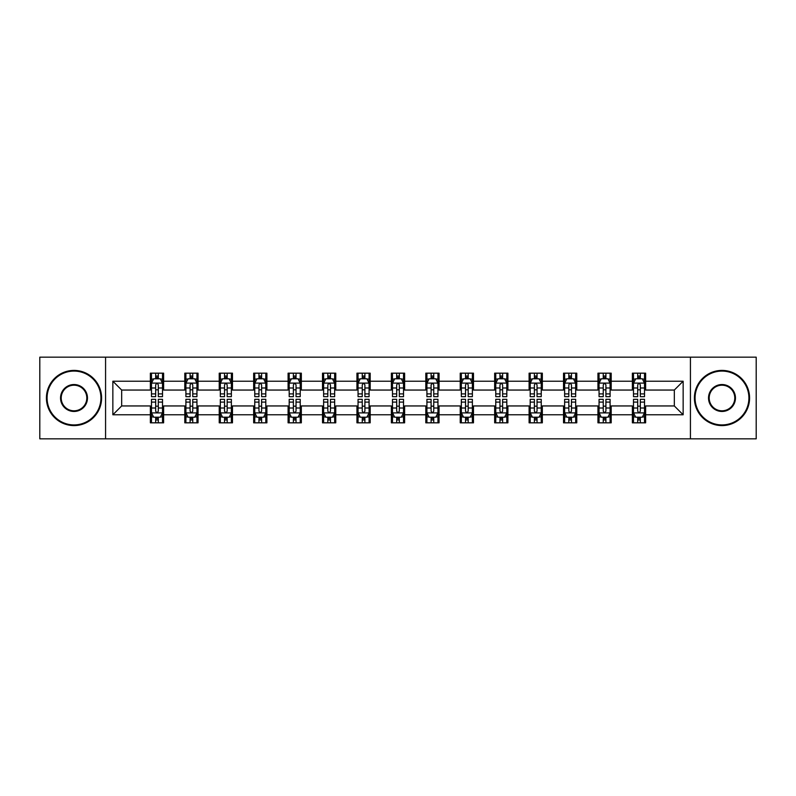 <?xml version="1.0" encoding="UTF-8"?>
<svg xmlns="http://www.w3.org/2000/svg" width="796" height="796" viewBox="0 0 796 796"><rect width="100%" height="100%" fill="white"/><g stroke="black" fill="none" stroke-linecap="round" stroke-linejoin="round"><path stroke-width="1.19" d="M690.43 438.835L756.2 438.835L756.2 357.165L690.43 357.165L690.43 438.835L105.569 438.835L105.569 357.165L39.8 357.165L39.8 438.835L105.569 438.835M690.43 357.165L105.569 357.165M645.626 381.224L645.626 373.175L632.382 373.175L632.382 381.224L611.199 381.224L611.199 373.175L597.955 373.175L597.955 381.224L576.772 381.224L576.772 373.175L563.528 373.175L563.528 381.224L542.335 381.224L542.335 373.175L529.101 373.175L529.101 381.224L507.908 381.224L507.908 373.175L494.664 373.175L494.664 381.224L473.481 381.224L473.481 373.175L460.237 373.175L460.237 381.224L439.054 381.224L439.054 373.175L425.81 373.175L425.81 381.224L404.617 381.224L404.617 373.175L391.383 373.175L391.383 381.224L370.19 381.224L370.19 373.175L356.946 373.175L356.946 381.224L335.763 381.224L335.763 373.175L322.519 373.175L322.519 381.224L301.336 381.224L301.336 373.175L288.092 373.175L288.092 381.224L266.899 381.224L266.899 373.175L253.665 373.175L253.665 381.224L232.472 381.224L232.472 373.175L219.228 373.175L219.228 381.224L198.045 381.224L198.045 373.175L184.801 373.175L184.801 381.224L163.618 381.224L163.618 373.175L150.374 373.175L150.374 381.224L112.853 381.224L112.853 414.776L121.679 405.95L150.374 405.95L150.374 422.825L163.618 422.825L163.618 405.95L184.801 405.95L184.801 422.825L198.045 422.825L198.045 405.95L219.228 405.95L219.228 422.825L232.472 422.825L232.472 405.95L253.665 405.95L253.665 422.825L266.899 422.825L266.899 405.95L288.092 405.95L288.092 422.825L301.336 422.825L301.336 405.95L322.519 405.95L322.519 422.825L335.763 422.825L335.763 405.95L356.946 405.95L356.946 422.825L370.19 422.825L370.19 405.95L391.383 405.95L391.383 422.825L404.617 422.825L404.617 405.95L425.81 405.95L425.81 422.825L439.054 422.825L439.054 405.95L460.237 405.95L460.237 422.825L473.481 422.825L473.481 405.95L494.664 405.95L494.664 422.825L507.908 422.825L507.908 405.95L529.101 405.95L529.101 422.825L542.335 422.825L542.335 405.95L563.528 405.95L563.528 422.825L576.772 422.825L576.772 405.95L597.955 405.95L597.955 422.825L611.199 422.825L611.199 405.95L632.382 405.95L632.382 422.825L645.626 422.825L645.626 405.95L674.321 405.95L674.321 390.05L645.626 390.05L645.626 381.224L683.147 381.224L683.147 414.776L645.626 414.776M632.382 414.776L611.199 414.776M597.955 414.776L576.772 414.776M563.528 414.776L542.335 414.776M529.101 414.776L507.908 414.776M494.664 414.776L473.481 414.776M460.237 414.776L439.054 414.776M425.81 414.776L404.617 414.776M391.383 414.776L370.19 414.776M356.946 414.776L335.763 414.776M322.519 414.776L301.336 414.776M288.092 414.776L266.899 414.776M253.665 414.776L232.472 414.776M219.228 414.776L198.045 414.776M184.801 414.776L163.618 414.776M150.374 414.776L112.853 414.776M632.382 381.224L632.382 390.05L611.199 390.05L611.199 381.224M597.955 381.224L597.955 390.05L576.772 390.05L576.772 381.224M563.528 381.224L563.528 390.05L542.335 390.05L542.335 381.224M529.101 381.224L529.101 390.05L507.908 390.05L507.908 381.224M494.664 381.224L494.664 390.05L473.481 390.05L473.481 381.224M460.237 381.224L460.237 390.05L439.054 390.05L439.054 381.224M425.81 381.224L425.81 390.05L404.617 390.05L404.617 381.224M391.383 381.224L391.383 390.05L370.19 390.05L370.19 381.224M356.946 381.224L356.946 390.05L335.763 390.05L335.763 381.224M322.519 381.224L322.519 390.05L301.336 390.05L301.336 381.224M288.092 381.224L288.092 390.05L266.899 390.05L266.899 381.224M253.665 381.224L253.665 390.05L232.472 390.05L232.472 381.224M219.228 381.224L219.228 390.05L198.045 390.05L198.045 381.224M184.801 381.224L184.801 390.05L163.618 390.05L163.618 381.224M150.374 381.224L150.374 390.05L121.679 390.05L112.853 381.224M121.679 390.05L121.679 405.95M683.147 414.776L674.321 405.95M674.321 390.05L683.147 381.224M150.374 378.687L151.479 378.687M155.668 378.687L158.314 378.687M162.513 378.687L163.618 378.687M150.374 389.831L151.479 389.831M155.668 389.831L158.314 389.831M162.513 389.831L163.618 389.831M150.374 406.169L151.479 406.169M155.668 406.169L158.314 406.169M162.513 406.169L163.618 406.169M150.374 417.313L151.479 417.313M155.668 417.313L158.314 417.313M162.513 417.313L163.618 417.313M184.801 406.169L185.906 406.169M190.095 406.169L192.751 406.169M196.94 406.169L198.045 406.169M184.801 417.313L185.906 417.313M190.095 417.313L192.751 417.313M196.94 417.313L198.045 417.313M184.801 378.687L185.906 378.687M190.095 378.687L192.751 378.687M196.94 378.687L198.045 378.687M184.801 389.831L185.906 389.831M190.095 389.831L192.751 389.831M196.94 389.831L198.045 389.831M219.228 406.169L220.333 406.169M224.532 406.169L227.178 406.169M231.367 406.169L232.472 406.169M219.228 417.313L220.333 417.313M224.532 417.313L227.178 417.313M231.367 417.313L232.472 417.313M219.228 378.687L220.333 378.687M224.532 378.687L227.178 378.687M231.367 378.687L232.472 378.687M219.228 389.831L220.333 389.831M224.532 389.831L227.178 389.831M231.367 389.831L232.472 389.831M253.665 406.169L254.76 406.169M258.959 406.169L261.605 406.169M265.794 406.169L266.899 406.169M253.665 417.313L254.76 417.313M258.959 417.313L261.605 417.313M265.794 417.313L266.899 417.313M253.665 378.687L254.76 378.687M258.959 378.687L261.605 378.687M265.794 378.687L266.899 378.687M253.665 389.831L254.76 389.831M258.959 389.831L261.605 389.831M265.794 389.831L266.899 389.831M288.092 406.169L289.197 406.169M293.386 406.169L296.032 406.169M300.231 406.169L301.336 406.169M288.092 417.313L289.197 417.313M293.386 417.313L296.032 417.313M300.231 417.313L301.336 417.313M288.092 378.687L289.197 378.687M293.386 378.687L296.032 378.687M300.231 378.687L301.336 378.687M288.092 389.831L289.197 389.831M293.386 389.831L296.032 389.831M300.231 389.831L301.336 389.831M322.519 406.169L323.624 406.169M327.813 406.169L330.469 406.169M334.658 406.169L335.763 406.169M322.519 417.313L323.624 417.313M327.813 417.313L330.469 417.313M334.658 417.313L335.763 417.313M322.519 378.687L323.624 378.687M327.813 378.687L330.469 378.687M334.658 378.687L335.763 378.687M322.519 389.831L323.624 389.831M327.813 389.831L330.469 389.831M334.658 389.831L335.763 389.831M356.946 406.169L358.051 406.169M362.25 406.169L364.896 406.169M369.085 406.169L370.19 406.169M356.946 417.313L358.051 417.313M362.25 417.313L364.896 417.313M369.085 417.313L370.19 417.313M356.946 378.687L358.051 378.687M362.25 378.687L364.896 378.687M369.085 378.687L370.19 378.687M356.946 389.831L358.051 389.831M362.25 389.831L364.896 389.831M369.085 389.831L370.19 389.831M391.383 406.169L392.478 406.169M396.677 406.169L399.323 406.169M403.522 406.169L404.617 406.169M391.383 417.313L392.478 417.313M396.677 417.313L399.323 417.313M403.522 417.313L404.617 417.313M391.383 378.687L392.478 378.687M396.677 378.687L399.323 378.687M403.522 378.687L404.617 378.687M391.383 389.831L392.478 389.831M396.677 389.831L399.323 389.831M403.522 389.831L404.617 389.831M425.81 406.169L426.915 406.169M431.104 406.169L433.75 406.169M437.949 406.169L439.054 406.169M425.81 417.313L426.915 417.313M431.104 417.313L433.75 417.313M437.949 417.313L439.054 417.313M425.81 378.687L426.915 378.687M431.104 378.687L433.75 378.687M437.949 378.687L439.054 378.687M425.81 389.831L426.915 389.831M431.104 389.831L433.75 389.831M437.949 389.831L439.054 389.831M460.237 406.169L461.342 406.169M465.531 406.169L468.187 406.169M472.376 406.169L473.481 406.169M460.237 417.313L461.342 417.313M465.531 417.313L468.187 417.313M472.376 417.313L473.481 417.313M460.237 378.687L461.342 378.687M465.531 378.687L468.187 378.687M472.376 378.687L473.481 378.687M460.237 389.831L461.342 389.831M465.531 389.831L468.187 389.831M472.376 389.831L473.481 389.831M494.664 406.169L495.769 406.169M499.968 406.169L502.614 406.169M506.803 406.169L507.908 406.169M494.664 417.313L495.769 417.313M499.968 417.313L502.614 417.313M506.803 417.313L507.908 417.313M494.664 378.687L495.769 378.687M499.968 378.687L502.614 378.687M506.803 378.687L507.908 378.687M494.664 389.831L495.769 389.831M499.968 389.831L502.614 389.831M506.803 389.831L507.908 389.831M529.101 406.169L530.206 406.169M534.395 406.169L537.041 406.169M541.24 406.169L542.335 406.169M529.101 417.313L530.206 417.313M534.395 417.313L537.041 417.313M541.24 417.313L542.335 417.313M529.101 378.687L530.206 378.687M534.395 378.687L537.041 378.687M541.24 378.687L542.335 378.687M529.101 389.831L530.206 389.831M534.395 389.831L537.041 389.831M541.24 389.831L542.335 389.831M563.528 406.169L564.633 406.169M568.822 406.169L571.468 406.169M575.667 406.169L576.772 406.169M563.528 417.313L564.633 417.313M568.822 417.313L571.468 417.313M575.667 417.313L576.772 417.313M563.528 378.687L564.633 378.687M568.822 378.687L571.468 378.687M575.667 378.687L576.772 378.687M563.528 389.831L564.633 389.831M568.822 389.831L571.468 389.831M575.667 389.831L576.772 389.831M597.955 406.169L599.06 406.169M603.249 406.169L605.905 406.169M610.094 406.169L611.199 406.169M597.955 417.313L599.06 417.313M603.249 417.313L605.905 417.313M610.094 417.313L611.199 417.313M597.955 378.687L599.06 378.687M603.249 378.687L605.905 378.687M610.094 378.687L611.199 378.687M597.955 389.831L599.06 389.831M603.249 389.831L605.905 389.831M610.094 389.831L611.199 389.831M632.382 406.169L633.487 406.169M637.686 406.169L640.332 406.169M644.521 406.169L645.626 406.169M632.382 417.313L633.487 417.313M637.686 417.313L640.332 417.313M644.521 417.313L645.626 417.313M632.382 378.687L633.487 378.687M637.686 378.687L640.332 378.687M644.521 378.687L645.626 378.687M632.382 389.831L633.487 389.831M637.686 389.831L640.332 389.831M644.521 389.831L645.626 389.831M158.314 376.04L155.668 376.04M162.513 393.911L158.314 393.911L158.314 396.677L162.513 396.677L162.513 383.214L160.304 378.796L153.678 378.796L151.479 383.214L151.479 396.677L155.668 396.677L155.668 393.911L151.479 393.911M151.479 383.214L151.479 373.175M162.513 383.214L162.513 373.175M155.668 378.796L155.668 373.175M158.314 373.175L158.314 378.796M158.314 393.911L158.314 384.866C157.439 383.165 156.553 383.165 155.668 384.866L155.668 393.911M155.668 419.96L158.314 419.96M151.479 402.089L155.668 402.089L155.668 399.323L151.479 399.323L151.479 412.786L153.678 417.204L160.304 417.204L162.513 412.786L162.513 399.323L158.314 399.323L158.314 402.089L162.513 402.089M162.513 412.786L162.513 422.825M151.479 412.786L151.479 422.825M158.314 417.204L158.314 422.825M155.668 422.825L155.668 417.204M155.668 402.089L155.668 411.134C156.553 412.835 157.429 412.835 158.314 411.134L158.314 402.089M74.008 371.075A26.925 26.925 0 0 0 47.083 398A26.925 26.925 0 0 0 74.008 424.925A26.925 26.925 0 0 0 100.933 398A26.925 26.925 0 0 0 74.008 371.075M74.008 425.591A27.591 27.591 0 0 1 46.417 398A27.591 27.591 0 0 1 74.008 370.409A27.591 27.591 0 0 1 101.599 398A27.591 27.591 0 0 1 74.008 425.591M74.008 384.538A13.462 13.462 0 0 1 87.47 398A13.462 13.462 0 0 1 74.008 411.462A13.462 13.462 0 0 1 60.546 398A13.462 13.462 0 0 1 74.008 384.538M74.008 410.806A12.806 12.806 0 0 0 86.814 398A12.806 12.806 0 0 0 74.008 385.194A12.806 12.806 0 0 0 61.212 398A12.806 12.806 0 0 0 74.008 410.806M721.992 371.075A26.925 26.925 0 0 0 695.067 398A26.925 26.925 0 0 0 721.992 424.925A26.925 26.925 0 0 0 748.917 398A26.925 26.925 0 0 0 721.992 371.075M721.992 425.591A27.591 27.591 0 0 1 694.401 398A27.591 27.591 0 0 1 721.992 370.409A27.591 27.591 0 0 1 749.583 398A27.591 27.591 0 0 1 721.992 425.591M721.992 384.538A13.462 13.462 0 0 1 735.454 398A13.462 13.462 0 0 1 721.992 411.462A13.462 13.462 0 0 1 708.53 398A13.462 13.462 0 0 1 721.992 384.538M721.992 410.806A12.806 12.806 0 0 0 734.788 398A12.806 12.806 0 0 0 721.992 385.194A12.806 12.806 0 0 0 709.186 398A12.806 12.806 0 0 0 721.992 410.806M192.751 376.04L190.095 376.04M196.94 393.911L192.751 393.911L192.751 396.677L196.94 396.677L196.94 383.214L194.731 378.796L188.115 378.796L185.906 383.214L185.906 396.677L190.095 396.677L190.095 393.911L185.906 393.911M185.906 383.214L185.906 373.175M196.94 383.214L196.94 373.175M190.095 378.796L190.095 373.175M192.751 373.175L192.751 378.796M192.751 393.911L192.751 384.866C191.866 383.165 190.98 383.165 190.095 384.866L190.095 393.911M227.178 376.04L224.532 376.04M231.367 393.911L227.178 393.911L227.178 396.677L231.367 396.677L231.367 383.214L229.158 378.796L222.542 378.796L220.333 383.214L220.333 396.677L224.532 396.677L224.532 393.911L220.333 393.911M220.333 383.214L220.333 373.175M231.367 383.214L231.367 373.175M224.532 378.796L224.532 373.175M227.178 373.175L227.178 378.796M227.178 393.911L227.178 384.866C226.293 383.165 225.407 383.165 224.532 384.866L224.532 393.911M190.095 419.96L192.751 419.96M185.906 402.089L190.095 402.089L190.095 399.323L185.906 399.323L185.906 412.786L188.115 417.204L194.731 417.204L196.94 412.786L196.94 399.323L192.751 399.323L192.751 402.089L196.94 402.089M196.94 412.786L196.94 422.825M185.906 412.786L185.906 422.825M192.751 417.204L192.751 422.825M190.095 422.825L190.095 417.204M190.095 402.089L190.095 411.134C190.98 412.835 191.866 412.835 192.751 411.134L192.751 402.089M224.532 419.96L227.178 419.96M220.333 402.089L224.532 402.089L224.532 399.323L220.333 399.323L220.333 412.786L222.542 417.204L229.158 417.204L231.367 412.786L231.367 399.323L227.178 399.323L227.178 402.089L231.367 402.089M231.367 412.786L231.367 422.825M220.333 412.786L220.333 422.825M227.178 417.204L227.178 422.825M224.532 422.825L224.532 417.204M224.532 402.089L224.532 411.134C225.407 412.835 226.293 412.835 227.178 411.134L227.178 402.089M261.605 376.04L258.959 376.04M265.794 393.911L261.605 393.911L261.605 396.677L265.794 396.677L265.794 383.214L263.595 378.796L256.969 378.796L254.76 383.214L254.76 396.677L258.959 396.677L258.959 393.911L254.76 393.911M254.76 383.214L254.76 373.175M265.794 383.214L265.794 373.175M258.959 378.796L258.959 373.175M261.605 373.175L261.605 378.796M261.605 393.911L261.605 384.866C260.72 383.165 259.844 383.165 258.959 384.866L258.959 393.911M296.032 376.04L293.386 376.04M300.231 393.911L296.032 393.911L296.032 396.677L300.231 396.677L300.231 383.214L298.022 378.796L291.406 378.796L289.197 383.214L289.197 396.677L293.386 396.677L293.386 393.911L289.197 393.911M289.197 383.214L289.197 373.175M300.231 383.214L300.231 373.175M293.386 378.796L293.386 373.175M296.032 373.175L296.032 378.796M296.032 393.911L296.032 384.866C295.157 383.165 294.271 383.165 293.386 384.866L293.386 393.911M330.469 376.04L327.813 376.04M334.658 393.911L330.469 393.911L330.469 396.677L334.658 396.677L334.658 383.214L332.449 378.796L325.833 378.796L323.624 383.214L323.624 396.677L327.813 396.677L327.813 393.911L323.624 393.911M323.624 383.214L323.624 373.175M334.658 383.214L334.658 373.175M327.813 378.796L327.813 373.175M330.469 373.175L330.469 378.796M330.469 393.911L330.469 384.866C329.584 383.165 328.698 383.165 327.813 384.866L327.813 393.911M258.959 419.96L261.605 419.96M254.76 402.089L258.959 402.089L258.959 399.323L254.76 399.323L254.76 412.786L256.969 417.204L263.595 417.204L265.794 412.786L265.794 399.323L261.605 399.323L261.605 402.089L265.794 402.089M265.794 412.786L265.794 422.825M254.76 412.786L254.76 422.825M261.605 417.204L261.605 422.825M258.959 422.825L258.959 417.204M258.959 402.089L258.959 411.134C259.834 412.835 260.72 412.835 261.605 411.134L261.605 402.089M293.386 419.96L296.032 419.96M289.197 402.089L293.386 402.089L293.386 399.323L289.197 399.323L289.197 412.786L291.406 417.204L298.022 417.204L300.231 412.786L300.231 399.323L296.032 399.323L296.032 402.089L300.231 402.089M300.231 412.786L300.231 422.825M289.197 412.786L289.197 422.825M296.032 417.204L296.032 422.825M293.386 422.825L293.386 417.204M293.386 402.089L293.386 411.134C294.271 412.835 295.147 412.835 296.032 411.134L296.032 402.089M327.813 419.96L330.469 419.96M323.624 402.089L327.813 402.089L327.813 399.323L323.624 399.323L323.624 412.786L325.833 417.204L332.449 417.204L334.658 412.786L334.658 399.323L330.469 399.323L330.469 402.089L334.658 402.089M334.658 412.786L334.658 422.825M323.624 412.786L323.624 422.825M330.469 417.204L330.469 422.825M327.813 422.825L327.813 417.204M327.813 402.089L327.813 411.134C328.698 412.835 329.584 412.835 330.469 411.134L330.469 402.089M364.896 376.04L362.25 376.04M369.085 393.911L364.896 393.911L364.896 396.677L369.085 396.677L369.085 383.214L366.876 378.796L360.26 378.796L358.051 383.214L358.051 396.677L362.25 396.677L362.25 393.911L358.051 393.911M358.051 383.214L358.051 373.175M369.085 383.214L369.085 373.175M362.25 378.796L362.25 373.175M364.896 373.175L364.896 378.796M364.896 393.911L364.896 384.866C364.011 383.165 363.125 383.165 362.25 384.866L362.25 393.911M362.25 419.96L364.896 419.96M358.051 402.089L362.25 402.089L362.25 399.323L358.051 399.323L358.051 412.786L360.26 417.204L366.876 417.204L369.085 412.786L369.085 399.323L364.896 399.323L364.896 402.089L369.085 402.089M369.085 412.786L369.085 422.825M358.051 412.786L358.051 422.825M364.896 417.204L364.896 422.825M362.25 422.825L362.25 417.204M362.25 402.089L362.25 411.134C363.125 412.835 364.011 412.835 364.896 411.134L364.896 402.089M399.323 376.04L396.677 376.04M403.522 393.911L399.323 393.911L399.323 396.677L403.522 396.677L403.522 383.214L401.313 378.796L394.687 378.796L392.478 383.214L392.478 396.677L396.677 396.677L396.677 393.911L392.478 393.911M392.478 383.214L392.478 373.175M403.522 383.214L403.522 373.175M396.677 378.796L396.677 373.175M399.323 373.175L399.323 378.796M399.323 393.911L399.323 384.866C398.438 383.165 397.562 383.165 396.677 384.866L396.677 393.911M396.677 419.96L399.323 419.96M392.478 402.089L396.677 402.089L396.677 399.323L392.478 399.323L392.478 412.786L394.687 417.204L401.313 417.204L403.522 412.786L403.522 399.323L399.323 399.323L399.323 402.089L403.522 402.089M403.522 412.786L403.522 422.825M392.478 412.786L392.478 422.825M399.323 417.204L399.323 422.825M396.677 422.825L396.677 417.204M396.677 402.089L396.677 411.134C397.562 412.835 398.438 412.835 399.323 411.134L399.323 402.089M433.75 376.04L431.104 376.04M437.949 393.911L433.75 393.911L433.75 396.677L437.949 396.677L437.949 383.214L435.74 378.796L429.124 378.796L426.915 383.214L426.915 396.677L431.104 396.677L431.104 393.911L426.915 393.911M426.915 383.214L426.915 373.175M437.949 383.214L437.949 373.175M431.104 378.796L431.104 373.175M433.75 373.175L433.75 378.796M433.75 393.911L433.75 384.866C432.875 383.165 431.989 383.165 431.104 384.866L431.104 393.911M431.104 419.96L433.75 419.96M426.915 402.089L431.104 402.089L431.104 399.323L426.915 399.323L426.915 412.786L429.124 417.204L435.74 417.204L437.949 412.786L437.949 399.323L433.75 399.323L433.75 402.089L437.949 402.089M437.949 412.786L437.949 422.825M426.915 412.786L426.915 422.825M433.75 417.204L433.75 422.825M431.104 422.825L431.104 417.204M431.104 402.089L431.104 411.134C431.989 412.835 432.875 412.835 433.75 411.134L433.75 402.089M468.187 376.04L465.531 376.04M472.376 393.911L468.187 393.911L468.187 396.677L472.376 396.677L472.376 383.214L470.167 378.796L463.551 378.796L461.342 383.214L461.342 396.677L465.531 396.677L465.531 393.911L461.342 393.911M461.342 383.214L461.342 373.175M472.376 383.214L472.376 373.175M465.531 378.796L465.531 373.175M468.187 373.175L468.187 378.796M468.187 393.911L468.187 384.866C467.302 383.165 466.416 383.165 465.531 384.866L465.531 393.911M465.531 419.96L468.187 419.96M461.342 402.089L465.531 402.089L465.531 399.323L461.342 399.323L461.342 412.786L463.551 417.204L470.167 417.204L472.376 412.786L472.376 399.323L468.187 399.323L468.187 402.089L472.376 402.089M472.376 412.786L472.376 422.825M461.342 412.786L461.342 422.825M468.187 417.204L468.187 422.825M465.531 422.825L465.531 417.204M465.531 402.089L465.531 411.134C466.416 412.835 467.302 412.835 468.187 411.134L468.187 402.089M502.614 376.04L499.968 376.04M506.803 393.911L502.614 393.911L502.614 396.677L506.803 396.677L506.803 383.214L504.594 378.796L497.978 378.796L495.769 383.214L495.769 396.677L499.968 396.677L499.968 393.911L495.769 393.911M495.769 383.214L495.769 373.175M506.803 383.214L506.803 373.175M499.968 378.796L499.968 373.175M502.614 373.175L502.614 378.796M502.614 393.911L502.614 384.866C501.729 383.165 500.853 383.165 499.968 384.866L499.968 393.911M499.968 419.96L502.614 419.96M495.769 402.089L499.968 402.089L499.968 399.323L495.769 399.323L495.769 412.786L497.978 417.204L504.594 417.204L506.803 412.786L506.803 399.323L502.614 399.323L502.614 402.089L506.803 402.089M506.803 412.786L506.803 422.825M495.769 412.786L495.769 422.825M502.614 417.204L502.614 422.825M499.968 422.825L499.968 417.204M499.968 402.089L499.968 411.134C500.843 412.835 501.729 412.835 502.614 411.134L502.614 402.089M537.041 376.04L534.395 376.04M541.24 393.911L537.041 393.911L537.041 396.677L541.24 396.677L541.24 383.214L539.031 378.796L532.405 378.796L530.206 383.214L530.206 396.677L534.395 396.677L534.395 393.911L530.206 393.911M530.206 383.214L530.206 373.175M541.24 383.214L541.24 373.175M534.395 378.796L534.395 373.175M537.041 373.175L537.041 378.796M537.041 393.911L537.041 384.866C536.166 383.165 535.28 383.165 534.395 384.866L534.395 393.911M534.395 419.96L537.041 419.96M530.206 402.089L534.395 402.089L534.395 399.323L530.206 399.323L530.206 412.786L532.405 417.204L539.031 417.204L541.24 412.786L541.24 399.323L537.041 399.323L537.041 402.089L541.24 402.089M541.24 412.786L541.24 422.825M530.206 412.786L530.206 422.825M537.041 417.204L537.041 422.825M534.395 422.825L534.395 417.204M534.395 402.089L534.395 411.134C535.28 412.835 536.156 412.835 537.041 411.134L537.041 402.089M571.468 376.04L568.822 376.04M575.667 393.911L571.468 393.911L571.468 396.677L575.667 396.677L575.667 383.214L573.458 378.796L566.842 378.796L564.633 383.214L564.633 396.677L568.822 396.677L568.822 393.911L564.633 393.911M564.633 383.214L564.633 373.175M575.667 383.214L575.667 373.175M568.822 378.796L568.822 373.175M571.468 373.175L571.468 378.796M571.468 393.911L571.468 384.866C570.593 383.165 569.707 383.165 568.822 384.866L568.822 393.911M568.822 419.96L571.468 419.96M564.633 402.089L568.822 402.089L568.822 399.323L564.633 399.323L564.633 412.786L566.842 417.204L573.458 417.204L575.667 412.786L575.667 399.323L571.468 399.323L571.468 402.089L575.667 402.089M575.667 412.786L575.667 422.825M564.633 412.786L564.633 422.825M571.468 417.204L571.468 422.825M568.822 422.825L568.822 417.204M568.822 402.089L568.822 411.134C569.707 412.835 570.593 412.835 571.468 411.134L571.468 402.089M605.905 376.04L603.249 376.04M610.094 393.911L605.905 393.911L605.905 396.677L610.094 396.677L610.094 383.214L607.885 378.796L601.269 378.796L599.06 383.214L599.06 396.677L603.249 396.677L603.249 393.911L599.06 393.911M599.06 383.214L599.06 373.175M610.094 383.214L610.094 373.175M603.249 378.796L603.249 373.175M605.905 373.175L605.905 378.796M605.905 393.911L605.905 384.866C605.02 383.165 604.134 383.165 603.249 384.866L603.249 393.911M603.249 419.96L605.905 419.96M599.06 402.089L603.249 402.089L603.249 399.323L599.06 399.323L599.06 412.786L601.269 417.204L607.885 417.204L610.094 412.786L610.094 399.323L605.905 399.323L605.905 402.089L610.094 402.089M610.094 412.786L610.094 422.825M599.06 412.786L599.06 422.825M605.905 417.204L605.905 422.825M603.249 422.825L603.249 417.204M603.249 402.089L603.249 411.134C604.134 412.835 605.02 412.835 605.905 411.134L605.905 402.089M640.332 376.04L637.686 376.04M644.521 393.911L640.332 393.911L640.332 396.677L644.521 396.677L644.521 383.214L642.322 378.796L635.696 378.796L633.487 383.214L633.487 396.677L637.686 396.677L637.686 393.911L633.487 393.911M633.487 383.214L633.487 373.175M644.521 383.214L644.521 373.175M637.686 378.796L637.686 373.175M640.332 373.175L640.332 378.796M640.332 393.911L640.332 384.866C639.447 383.165 638.571 383.165 637.686 384.866L637.686 393.911M637.686 419.96L640.332 419.96M633.487 402.089L637.686 402.089L637.686 399.323L633.487 399.323L633.487 412.786L635.696 417.204L642.322 417.204L644.521 412.786L644.521 399.323L640.332 399.323L640.332 402.089L644.521 402.089M644.521 412.786L644.521 422.825M633.487 412.786L633.487 422.825M640.332 417.204L640.332 422.825M637.686 422.825L637.686 417.204M637.686 402.089L637.686 411.134C638.561 412.835 639.447 412.835 640.332 411.134L640.332 402.089M162.454 383.105L151.529 383.105M151.479 379.065L153.548 379.065M160.434 379.065L162.513 379.065M155.668 387.99L151.479 387.99M162.513 387.99L158.314 387.99M158.314 377.443L155.668 377.443M151.529 412.895L162.454 412.895M162.513 416.935L160.434 416.935M153.548 416.935L151.479 416.935M158.314 408.01L162.513 408.01M151.479 408.01L155.668 408.01M155.668 418.557L158.314 418.557M196.881 383.105L185.956 383.105M185.906 379.065L187.975 379.065M194.861 379.065L196.94 379.065M190.095 387.99L185.906 387.99M196.94 387.99L192.751 387.99M192.751 377.443L190.095 377.443M231.318 383.105L220.393 383.105M220.333 379.065L222.412 379.065M229.298 379.065L231.367 379.065M224.532 387.99L220.333 387.99M231.367 387.99L227.178 387.99M227.178 377.443L224.532 377.443M185.956 412.895L196.881 412.895M196.94 416.935L194.861 416.935M187.975 416.935L185.906 416.935M192.751 408.01L196.94 408.01M185.906 408.01L190.095 408.01M190.095 418.557L192.751 418.557M220.393 412.895L231.318 412.895M231.367 416.935L229.298 416.935M222.412 416.935L220.333 416.935M227.178 408.01L231.367 408.01M220.333 408.01L224.532 408.01M224.532 418.557L227.178 418.557M265.745 383.105L254.82 383.105M254.76 379.065L256.839 379.065M263.725 379.065L265.794 379.065M258.959 387.99L254.76 387.99M265.794 387.99L261.605 387.99M261.605 377.443L258.959 377.443M300.172 383.105L289.246 383.105M289.197 379.065L291.266 379.065M298.152 379.065L300.231 379.065M293.386 387.99L289.197 387.99M300.231 387.99L296.032 387.99M296.032 377.443L293.386 377.443M334.599 383.105L323.673 383.105M323.624 379.065L325.693 379.065M332.589 379.065L334.658 379.065M327.813 387.99L323.624 387.99M334.658 387.99L330.469 387.99M330.469 377.443L327.813 377.443M254.82 412.895L265.745 412.895M265.794 416.935L263.725 416.935M256.839 416.935L254.76 416.935M261.605 408.01L265.794 408.01M254.76 408.01L258.959 408.01M258.959 418.557L261.605 418.557M289.246 412.895L300.172 412.895M300.231 416.935L298.152 416.935M291.266 416.935L289.197 416.935M296.032 408.01L300.231 408.01M289.197 408.01L293.386 408.01M293.386 418.557L296.032 418.557M323.673 412.895L334.599 412.895M334.658 416.935L332.589 416.935M325.693 416.935L323.624 416.935M330.469 408.01L334.658 408.01M323.624 408.01L327.813 408.01M327.813 418.557L330.469 418.557M369.036 383.105L358.11 383.105M358.051 379.065L360.13 379.065M367.016 379.065L369.085 379.065M362.25 387.99L358.051 387.99M369.085 387.99L364.896 387.99M364.896 377.443L362.25 377.443M358.11 412.895L369.036 412.895M369.085 416.935L367.016 416.935M360.13 416.935L358.051 416.935M364.896 408.01L369.085 408.01M358.051 408.01L362.25 408.01M362.25 418.557L364.896 418.557M403.463 383.105L392.537 383.105M392.478 379.065L394.557 379.065M401.443 379.065L403.522 379.065M396.677 387.99L392.478 387.99M403.522 387.99L399.323 387.99M399.323 377.443L396.677 377.443M392.537 412.895L403.463 412.895M403.522 416.935L401.443 416.935M394.557 416.935L392.478 416.935M399.323 408.01L403.522 408.01M392.478 408.01L396.677 408.01M396.677 418.557L399.323 418.557M437.89 383.105L426.964 383.105M426.915 379.065L428.984 379.065M435.87 379.065L437.949 379.065M431.104 387.99L426.915 387.99M437.949 387.99L433.75 387.99M433.75 377.443L431.104 377.443M426.964 412.895L437.89 412.895M437.949 416.935L435.87 416.935M428.984 416.935L426.915 416.935M433.75 408.01L437.949 408.01M426.915 408.01L431.104 408.01M431.104 418.557L433.75 418.557M472.327 383.105L461.401 383.105M461.342 379.065L463.411 379.065M470.307 379.065L472.376 379.065M465.531 387.99L461.342 387.99M472.376 387.99L468.187 387.99M468.187 377.443L465.531 377.443M461.401 412.895L472.327 412.895M472.376 416.935L470.307 416.935M463.411 416.935L461.342 416.935M468.187 408.01L472.376 408.01M461.342 408.01L465.531 408.01M465.531 418.557L468.187 418.557M506.754 383.105L495.828 383.105M495.769 379.065L497.848 379.065M504.734 379.065L506.803 379.065M499.968 387.99L495.769 387.99M506.803 387.99L502.614 387.99M502.614 377.443L499.968 377.443M495.828 412.895L506.754 412.895M506.803 416.935L504.734 416.935M497.848 416.935L495.769 416.935M502.614 408.01L506.803 408.01M495.769 408.01L499.968 408.01M499.968 418.557L502.614 418.557M541.18 383.105L530.255 383.105M530.206 379.065L532.275 379.065M539.161 379.065L541.24 379.065M534.395 387.99L530.206 387.99M541.24 387.99L537.041 387.99M537.041 377.443L534.395 377.443M530.255 412.895L541.18 412.895M541.24 416.935L539.161 416.935M532.275 416.935L530.206 416.935M537.041 408.01L541.24 408.01M530.206 408.01L534.395 408.01M534.395 418.557L537.041 418.557M575.607 383.105L564.682 383.105M564.633 379.065L566.702 379.065M573.588 379.065L575.667 379.065M568.822 387.99L564.633 387.99M575.667 387.99L571.468 387.99M571.468 377.443L568.822 377.443M564.682 412.895L575.607 412.895M575.667 416.935L573.588 416.935M566.702 416.935L564.633 416.935M571.468 408.01L575.667 408.01M564.633 408.01L568.822 408.01M568.822 418.557L571.468 418.557M610.044 383.105L599.119 383.105M599.06 379.065L601.139 379.065M608.025 379.065L610.094 379.065M603.249 387.99L599.06 387.99M610.094 387.99L605.905 387.99M605.905 377.443L603.249 377.443M599.119 412.895L610.044 412.895M610.094 416.935L608.025 416.935M601.139 416.935L599.06 416.935M605.905 408.01L610.094 408.01M599.06 408.01L603.249 408.01M603.249 418.557L605.905 418.557M644.471 383.105L633.546 383.105M633.487 379.065L635.566 379.065M642.452 379.065L644.521 379.065M637.686 387.99L633.487 387.99M644.521 387.99L640.332 387.99M640.332 377.443L637.686 377.443M633.546 412.895L644.471 412.895M644.521 416.935L642.452 416.935M635.566 416.935L633.487 416.935M640.332 408.01L644.521 408.01M633.487 408.01L637.686 408.01M637.686 418.557L640.332 418.557"/></g></svg>
